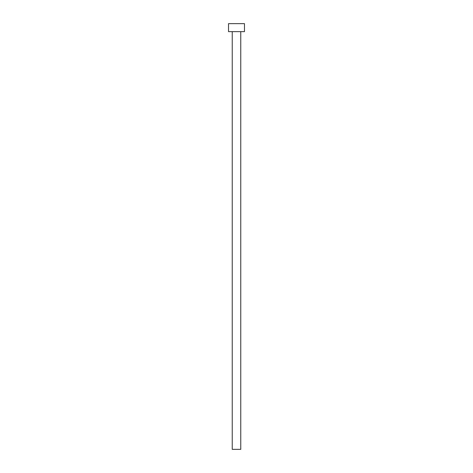<?xml version="1.0" encoding="UTF-8"?>
<svg xmlns="http://www.w3.org/2000/svg" width="473" height="473" viewBox="0 0 473 473"><rect width="100%" height="100%" fill="white"/><g stroke="black" fill="none" stroke-linecap="round" stroke-linejoin="round"><path stroke-width="0.71" d="M232.243 31.632L232.243 449.35L240.757 449.35L240.757 31.632L240.757 449.35L232.243 449.35L232.243 31.632M228.518 23.65L228.518 31.632L244.482 31.632L244.482 23.65L228.518 23.65L228.518 31.632L244.482 31.632L244.482 23.65L228.518 23.65"/></g></svg>
